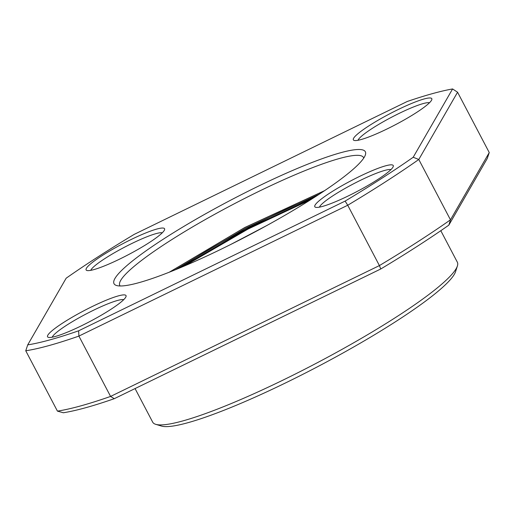 <?xml version="1.0" encoding="UTF-8"?>
<svg xmlns="http://www.w3.org/2000/svg" width="515" height="515" viewBox="0 0 515 515"><rect width="100%" height="100%" fill="white"/><g stroke="black" fill="none" stroke-linecap="round" stroke-linejoin="round"><path stroke-width="0.77" d="M257.674 186.527A141.94 19.725 -27.7 0 0 116.538 285.503A141.94 19.725 -27.7 0 0 221.688 248.932A141.94 19.725 -27.7 0 0 365.393 154.854A141.94 19.725 -27.7 0 0 257.674 186.527M363.738 158.079A137.64 19.126 -27.7 0 0 363.526 157.519A137.64 19.126 -27.7 0 0 259.109 191.245A137.64 19.126 -27.7 0 0 119.795 285.477A137.64 19.126 -27.7 0 0 120.13 285.98M398.185 109.528A44.303 6.154 -27.7 0 0 354.133 140.421A44.303 6.154 -27.7 0 0 386.958 129.008A44.303 6.154 -27.7 0 0 431.808 99.64A44.303 6.154 -27.7 0 0 398.185 109.528M429.497 102.743A40.859 5.678 -27.7 0 0 399.337 113.3A40.859 5.678 -27.7 0 0 358.002 140.28M359.637 176.388A44.303 6.154 -27.7 0 0 315.586 207.281A44.303 6.154 -27.7 0 0 348.404 195.867A44.303 6.154 -27.7 0 0 393.26 166.5A44.303 6.154 -27.7 0 0 359.637 176.388M390.943 169.602A40.859 5.678 -27.7 0 0 360.783 180.16A40.859 5.678 -27.7 0 0 319.448 207.139M92.404 306.451A44.303 6.154 -27.7 0 0 48.352 337.344A44.303 6.154 -27.7 0 0 81.177 325.931A44.303 6.154 -27.7 0 0 126.027 296.569A44.303 6.154 -27.7 0 0 92.404 306.451M123.716 299.666A40.859 5.678 -27.7 0 0 93.55 310.223A40.859 5.678 -27.7 0 0 52.221 337.203M130.958 239.591A44.303 6.154 -27.7 0 0 86.906 270.484A44.303 6.154 -27.7 0 0 119.725 259.071A44.303 6.154 -27.7 0 0 164.581 229.709A44.303 6.154 -27.7 0 0 130.958 239.591M162.264 232.806A40.859 5.678 -27.7 0 0 132.104 243.37A40.859 5.678 -27.7 0 0 90.769 270.343M135.059 388.568L152.691 422.158A172.049 23.902 -27.7 0 0 155.755 424.334A172.049 23.902 -27.7 0 0 283.211 380.006A172.049 23.902 -27.7 0 0 457.397 265.965A172.049 23.902 -27.7 0 0 457.346 262.206L440.808 230.707M155.755 424.334L161.465 426.053A167.748 23.31 -27.7 0 0 285.735 382.832A167.748 23.31 -27.7 0 0 455.569 271.643L457.397 265.965M134.241 234.357L407.268 101.474A270.974 37.653 152.3 0 1 452.588 88.947L413.197 157.255A266.673 37.054 152.3 0 1 345.114 201.101L78.634 330.804A266.673 37.054 152.3 0 1 27.72 344.876L66.165 278.203A266.673 37.054 152.3 0 1 134.241 234.357M452.588 88.947L457.571 92.224L489.25 152.562L487.28 158.466L448.835 225.139A266.673 37.054 -27.7 0 1 380.759 268.985L379.407 265.586L347.728 205.247L345.114 201.101M380.759 268.985L114.272 398.687A266.673 37.054 -27.7 0 1 63.358 412.76L57.429 411.118L25.75 350.779L27.72 344.876M25.75 350.779A270.974 37.653 -27.7 0 0 78.898 336.089L78.634 330.804M57.429 411.118A270.974 37.653 -27.7 0 0 110.577 396.428L78.898 336.089L347.728 205.247A270.974 37.653 -27.7 0 0 418.792 159.483L413.197 157.255M114.272 398.687L110.577 396.428L379.407 265.586A270.974 37.653 -27.7 0 0 450.471 219.821L418.792 159.483L457.571 92.224M448.835 225.139L450.471 219.821L489.25 152.562M230.913 244.38L266.596 225.647M169.396 272.165L244.522 227.669L324.399 190.788M179.619 268.019A126.883 17.632 152.3 0 1 315.18 196.846M319.339 194.142L245.018 228.557L175.029 269.911M184.737 265.862L248.751 228.641L310.5 199.833M266.738 225.57L230.772 244.451M324.559 190.679L244.805 227.488L169.216 272.235M310.796 199.646L246.106 229.973L184.415 265.998M314.285 197.425L245.816 229.42L180.604 267.607"/></g></svg>
